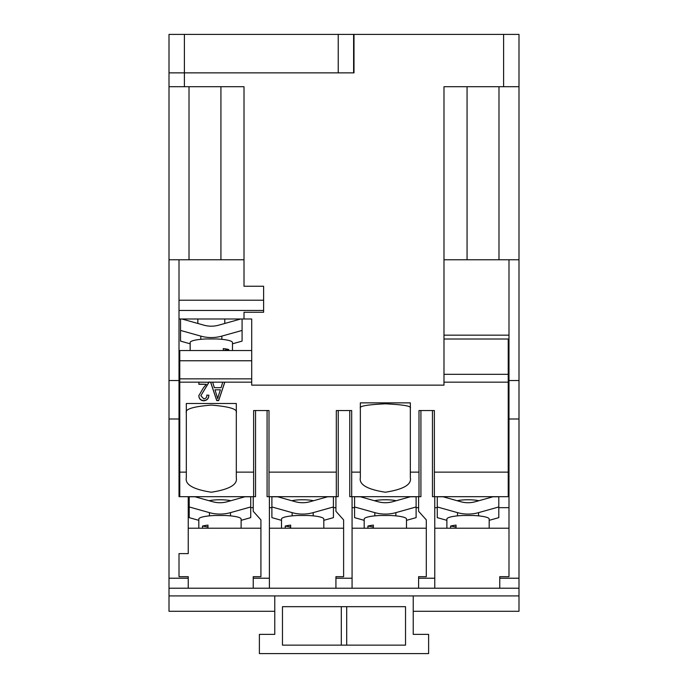 <?xml version="1.0" encoding="UTF-8"?>
<svg xmlns="http://www.w3.org/2000/svg" width="688" height="688" viewBox="0 0 688 688"><rect width="100%" height="100%" fill="white"/><g stroke="black" fill="none" stroke-linecap="round" stroke-linejoin="round"><path stroke-width="1.03" d="M224.821 382.158L218.681 400.579L216.737 400.579L210.588 382.158L212.669 382.158L214.346 387.662L221.072 387.662L222.749 382.158L251.696 382.158L251.696 385.151L443.992 385.151L443.992 339.003L508.226 339.003L508.226 472.131L434.377 472.131L434.377 496.684M190.163 350.536L190.163 342.512A21.156 3.672 180 0 1 205.927 338.96L216.703 338.96A21.156 3.672 180 0 1 226.275 339.915A21.156 3.672 180 0 1 232.467 342.512L232.467 350.536M180.548 319L180.548 330.429L200.784 336.105A38.459 37.874 -0 0 0 211.311 337.559A38.459 37.874 -0 0 0 221.846 336.105L242.081 330.429L242.081 319M240.714 319L218.689 325.175A26.918 26.514 180 0 1 203.94 325.175L181.916 319M179.774 496.684L179.774 472.131L186.319 472.131L186.319 403.503L236.311 403.503L236.311 435.151M186.319 412.74C184.891 409.128 193.225 406.574 211.311 405.094C229.405 406.574 237.73 409.128 236.311 412.74M457.176 500.735A13.459 2.339 0 0 1 468.029 499.772A13.459 2.339 0 0 1 478.891 500.735M468.029 502.722A26.918 26.514 -0 0 0 475.408 501.707L493.012 496.77L498.8 496.77L498.8 506.961L478.564 512.637A38.459 37.874 180 0 1 468.029 514.082A38.459 37.874 180 0 1 457.494 512.637L437.267 506.961L437.267 496.77L443.055 496.77L460.659 501.707A26.918 26.514 -0 0 0 468.029 502.722M446.882 528.221L446.882 519.044A21.156 3.672 0 0 1 453.074 516.447A21.156 3.672 0 0 1 462.611 515.501L473.456 515.501A21.156 3.672 0 0 1 489.185 519.044L489.185 528.221M223.299 350.467L228.743 349.521A21.156 3.672 180 0 0 226.275 349.005A21.156 3.672 180 0 0 223.299 348.575L223.299 350.536M228.743 349.521L228.743 350.536M360.349 408.225C358.921 406.144 367.254 404.673 385.34 403.822C403.435 404.673 411.768 406.144 410.34 408.225M209.109 500.735A13.459 2.339 0 0 1 219.971 499.772A13.459 2.339 0 0 1 230.824 500.735M456.041 526.999L450.606 526.053A21.156 3.672 0 0 1 453.074 525.537A21.156 3.672 0 0 1 456.041 525.116L456.041 528.221M374.487 500.735A13.459 2.339 0 0 1 385.34 499.772A13.459 2.339 0 0 1 396.202 500.735M291.798 500.735A13.459 2.339 0 0 1 302.66 499.772A13.459 2.339 0 0 1 313.513 500.735M219.971 502.722A26.918 26.514 -0 0 0 227.341 501.707L244.945 496.77L250.733 496.77L250.733 506.961L230.506 512.637A38.459 37.874 180 0 1 219.971 514.082A38.459 37.874 180 0 1 209.436 512.637L189.2 506.961L189.2 496.77L194.988 496.77L212.592 501.707A26.918 26.514 -0 0 0 219.971 502.722M198.815 528.221L198.815 519.044A21.156 3.672 0 0 1 205.007 516.447A21.156 3.672 0 0 1 214.544 515.501L225.389 515.501A21.156 3.672 0 0 1 241.118 519.044L241.118 528.221M364.193 528.221L364.193 519.044A21.156 3.672 0 0 1 370.385 516.447A21.156 3.672 0 0 1 379.922 515.501L390.767 515.501A21.156 3.672 0 0 1 406.496 519.044L406.496 528.221M385.34 514.082A38.459 37.874 180 0 1 374.814 512.637L354.578 506.961L354.578 496.77L360.366 496.77L377.97 501.707A26.918 26.514 -0 0 0 392.719 501.707L410.323 496.77L416.111 496.77L416.111 506.961L395.875 512.637A38.459 37.874 180 0 1 385.34 514.082M281.504 528.221L281.504 519.044A21.156 3.672 0 0 1 287.696 516.447A21.156 3.672 0 0 1 297.233 515.501L308.078 515.501A21.156 3.672 0 0 1 323.807 519.044L323.807 528.221M302.66 514.082A38.459 37.874 180 0 1 292.125 512.637L271.889 506.961L271.889 496.77L277.677 496.77L295.281 501.707A26.918 26.514 -0 0 0 310.03 501.707L327.634 496.77L333.422 496.77L333.422 506.961L313.186 512.637A38.459 37.874 180 0 1 302.66 514.082M207.982 526.999L202.539 526.053A21.156 3.672 0 0 1 205.007 525.537A21.156 3.672 0 0 1 207.982 525.116L207.982 528.221M373.352 526.999L367.917 526.053A21.156 3.672 0 0 1 370.385 525.537A21.156 3.672 0 0 1 373.352 525.116L373.352 528.221M290.671 526.999L285.228 526.053A21.156 3.672 0 0 1 287.696 525.537A21.156 3.672 0 0 1 290.671 525.116L290.671 528.221M518.993 595.911L518.993 611.297L413.23 611.297L413.23 634.37L428.615 634.37L428.615 653.6L259.385 653.6L259.385 634.37L274.77 634.37L274.77 611.297L169.007 611.297L169.007 595.911L518.993 595.911L518.993 588.223L499.763 588.223L499.763 578.221L518.993 578.221L518.993 34.4L518.993 86.705L443.984 86.705L443.984 385.142L251.705 385.142L251.705 319L179.009 319M244.008 319L244.008 312.266L263.616 312.266L263.616 310.46L179.009 310.46L179.009 496.684L253.236 496.684L253.236 511.296L260.924 519.896L260.924 576.682L253.236 576.682L253.236 578.221L269.386 578.221L269.386 496.684L335.925 496.684L335.925 511.296L343.613 519.896L343.613 576.682L335.925 576.682L335.925 578.221L352.075 578.221L352.075 496.684L418.614 496.684L418.614 511.296L426.302 519.896L426.302 576.682L418.614 576.682L418.614 578.221L434.764 578.221L434.764 588.223L169.007 588.223L169.007 418.992L179.009 418.992M180.548 330.429L180.548 341.119L190.163 343.811M179.009 380.232L179.774 380.232M169.007 578.221L188.237 578.221L188.237 576.682L179.009 576.682L179.009 553.608L188.237 553.608L188.237 496.684M353.615 34.4L353.615 72.859L338.229 72.859L338.229 34.4L518.993 34.4M518.993 578.221L518.993 588.223L434.764 588.223M169.007 595.911L169.007 588.223L188.237 588.223L188.237 578.221M169.007 72.868L184.393 72.868L184.393 86.705L244.008 86.705L244.008 259.772L169.007 259.772L169.007 34.4L184.393 34.4L184.393 72.859L169.007 72.859M184.393 72.868L354.002 72.868L354.002 34.4M189.011 259.772L189.011 86.705M184.393 86.705L169.007 86.705M169.007 418.992L169.007 259.772M260.924 528.221L188.237 528.221M253.623 496.684L253.623 410.538L269.008 410.538L269.008 472.131L336.312 472.131L336.312 410.538L351.688 410.538L351.688 472.131L360.349 472.131L360.349 477.713C358.921 484.576 367.254 489.409 385.34 492.221C403.435 489.409 411.768 484.576 410.34 477.713L410.34 472.131L418.992 472.131L418.992 410.538L434.377 410.538L434.377 472.131M236.311 403.503L236.311 472.131L253.623 472.131M236.311 472.131L236.311 477.713C237.73 484.576 229.405 489.409 211.311 492.221C193.225 489.409 184.891 484.576 186.319 477.713L186.319 472.131M410.34 472.131L410.34 402.867L360.349 402.867L360.349 472.131M210.588 382.158L209.092 382.158L200.853 395.695L203.794 398.902C205.918 398.533 206.942 397.26 206.847 395.075L208.842 395.316C208.722 398.619 207.011 400.45 203.725 400.82C200.586 400.502 198.961 398.782 198.849 395.652L203.373 387.886L206.348 384.308L198.849 384.308L198.849 382.158L209.092 382.261M179.774 472.131L179.774 378.847L251.696 378.847L251.696 360.761L179.774 360.761L179.774 378.847M251.696 360.761L251.696 350.536L179.774 350.536L179.774 360.761M232.467 343.811L242.081 341.119L242.081 330.429M251.696 382.158L251.696 378.847M169.007 380.533L179.009 380.533M244.008 86.705L244.008 286.251L263.616 286.251L263.616 310.46M179.009 259.772L179.009 310.46M338.229 72.859L184.393 72.859M338.229 34.4L184.393 34.4M285.228 526.053L285.228 528.221M367.917 526.053L367.917 528.221M202.539 526.053L202.539 528.221M281.504 520.343L271.889 517.643L271.889 506.961M333.422 506.961L333.422 517.643L323.807 520.343M364.193 520.343L354.578 517.643L354.578 506.961M416.111 506.961L416.111 517.643L406.496 520.343M218.603 395.17L220.409 389.812L215.009 389.812L217.709 398.662L218.603 395.17M450.606 526.053L450.606 528.221M198.815 520.343L189.2 517.643L189.2 506.961M250.733 506.961L250.733 517.643L241.118 520.343M352.075 496.684L349.771 496.684L349.771 410.538M338.229 410.538L338.229 496.684L335.925 496.684M215.009 389.812L220.409 389.812M269.386 496.684L267.082 496.684L267.082 410.538M346.692 645.138L346.692 606.678M341.308 606.678L341.308 645.138M335.925 507.667L333.422 507.667M271.889 507.667L269.386 507.667M418.614 507.667L416.111 507.667M354.578 507.667L352.075 507.667M420.918 410.538L420.918 496.684L418.614 496.684M224.752 382.158L218.681 400.356L216.737 400.356L210.666 382.158M206.348 384.308L198.849 384.093M208.842 395.093C208.722 398.395 207.011 400.227 203.725 400.597C200.586 400.278 198.961 398.558 198.849 395.437M209.092 381.935L200.853 395.695M446.882 520.343L437.267 517.643L437.267 506.961M498.8 506.961L498.8 517.643L489.185 520.343M434.764 578.221L434.764 496.684L432.46 496.684L432.46 410.538M255.54 410.538L255.54 496.684L253.236 496.684M253.236 507.667L250.733 507.667M189.2 507.667L188.237 507.667M282.467 645.138L405.533 645.138L405.533 606.678L282.467 606.678L282.467 645.138M426.302 528.221L352.075 528.221M343.613 528.221L269.386 528.221M253.236 588.223L253.236 578.221M269.386 578.221L269.386 588.223M352.075 578.221L352.075 588.223L335.925 588.223L335.925 578.221M418.614 588.223L418.614 578.221M498.989 259.772L498.989 86.705M418.992 496.684L418.992 472.131M351.688 472.131L351.688 496.684M336.312 496.684L336.312 472.131M269.008 472.131L269.008 496.684M413.23 595.911L413.23 634.37M274.77 634.37L274.77 595.911M499.763 578.221L499.763 576.682L508.991 576.682L508.991 418.992L518.993 418.992M508.991 507.667L498.8 507.667M437.267 507.667L434.764 507.667M434.764 496.684L508.226 496.684L508.226 472.131M508.226 496.684L508.991 496.684M518.993 259.772L443.984 259.772M508.991 335.151L443.984 335.151M508.226 377.798L508.991 377.798M508.991 528.221L434.764 528.221M508.991 418.992L508.991 380.533L518.993 380.533M508.991 259.772L508.991 380.533M508.226 380.232L508.991 380.232M443.992 374.332L508.226 374.332M200.784 339.33L200.784 336.105M457.494 515.862L457.494 512.637M209.436 515.862L209.436 512.637M374.814 515.862L374.814 512.637M292.125 515.862L292.125 512.637M443.992 382.158L508.226 382.158M179.774 382.158L198.849 382.158M212.669 382.158L222.749 382.158M263.616 300.209L179.009 300.209M503.607 86.705L503.607 34.4M313.186 515.862L313.186 512.637M395.875 515.862L395.875 512.637M230.506 515.862L230.506 512.637M478.564 515.862L478.564 512.637M467.066 86.705L467.066 259.772M221.846 339.33L221.846 336.105M220.925 259.772L220.925 86.705M224.778 319L224.778 323.472M197.852 319L197.852 323.472"/></g></svg>
